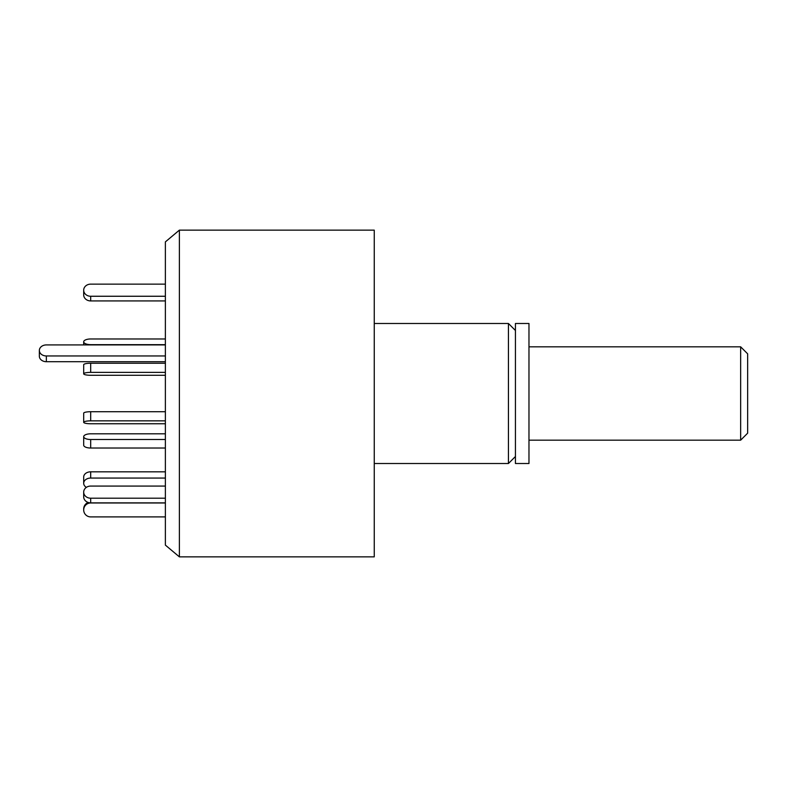 <?xml version="1.0" encoding="UTF-8"?>
<svg xmlns="http://www.w3.org/2000/svg" width="787" height="787" viewBox="0 0 787 787"><rect width="100%" height="100%" fill="white"/><g stroke="black" fill="none" stroke-linecap="round" stroke-linejoin="round"><path stroke-width="1.18" d="M179.377 556.862L179.377 230.138L165.378 241.884L165.378 545.116L179.377 556.862L374.248 556.862L374.248 230.138L179.377 230.138M515.436 456.509L508.441 463.513L508.441 323.487L374.248 323.487M515.436 463.513L515.436 323.487L528.972 323.487L528.972 463.513L515.436 463.513M165.378 344.922L46.354 344.922A7.004 5.519 0 0 0 39.35 350.441L39.35 356.186A7.004 5.519 0 0 0 46.354 361.705L165.378 361.705M39.35 350.441A7.004 5.519 0 0 0 46.354 355.96L165.378 355.96M165.378 284.137L90.692 284.137A7.004 6.06 0 0 0 83.688 290.196A7.004 6.06 0 0 0 90.692 296.256L165.378 296.256M83.688 290.196L83.688 294.859A7.004 6.06 0 0 0 90.692 300.929L165.378 300.929M165.378 338.971L90.692 338.971A7.004 2.843 0 0 0 83.688 341.814A7.004 2.843 0 0 0 90.692 344.657L165.378 344.657M165.378 423.76L90.692 423.76A7.004 1.456 0 0 1 83.688 422.304L83.688 413.175A7.004 1.456 0 0 1 90.692 411.719L165.378 411.719M83.688 422.304A7.004 1.456 0 0 1 90.692 420.848L165.378 420.848M86.373 487.36A7.004 5.204 0 0 1 83.688 483.267L83.688 477.02A7.004 5.204 0 0 1 90.692 471.816L165.378 471.816M83.688 483.267A7.004 5.204 0 0 1 90.692 478.063L165.378 478.063M165.378 516.902L90.692 516.902A7.004 6.965 -0 0 1 83.688 509.937L83.688 508.963A7.004 6.965 -0 0 1 88.183 502.46M83.688 509.937A7.004 6.965 -0 0 1 90.692 502.982L165.378 502.982M165.378 502.863L90.692 502.863A7.004 6.06 180 0 1 83.688 496.804L83.688 492.141A7.004 6.06 180 0 1 90.692 486.071L165.378 486.071M165.378 498.201L90.692 498.201A7.004 6.06 180 0 1 83.688 492.141M165.378 448.029L90.692 448.029A7.004 2.843 180 0 1 83.688 445.186L83.688 436.657A7.004 2.843 180 0 1 90.692 433.814L165.378 433.814M165.378 439.51L90.692 439.51A7.004 2.843 180 0 1 83.688 436.657M165.378 372.369L90.692 372.369A7.004 1.456 180 0 0 83.688 373.825A7.004 1.456 180 0 0 90.692 375.281L165.378 375.281M165.378 363.24L90.692 363.24A7.004 1.456 180 0 0 83.688 364.696L83.688 373.825M740.646 346.821L747.65 353.825L747.65 433.175L740.646 440.179L740.646 346.821L528.972 346.821M46.354 355.96L46.354 361.705M90.692 296.256L90.692 300.929M90.692 411.719L90.692 420.848M90.692 471.816L90.692 478.063M90.692 498.201L90.692 502.982M90.692 439.51L90.692 448.029M90.692 363.24L90.692 372.369M508.441 463.513L374.248 463.513M515.436 330.491L508.441 323.487M83.688 344.922L83.688 341.814M740.646 440.179L528.972 440.179"/></g></svg>
